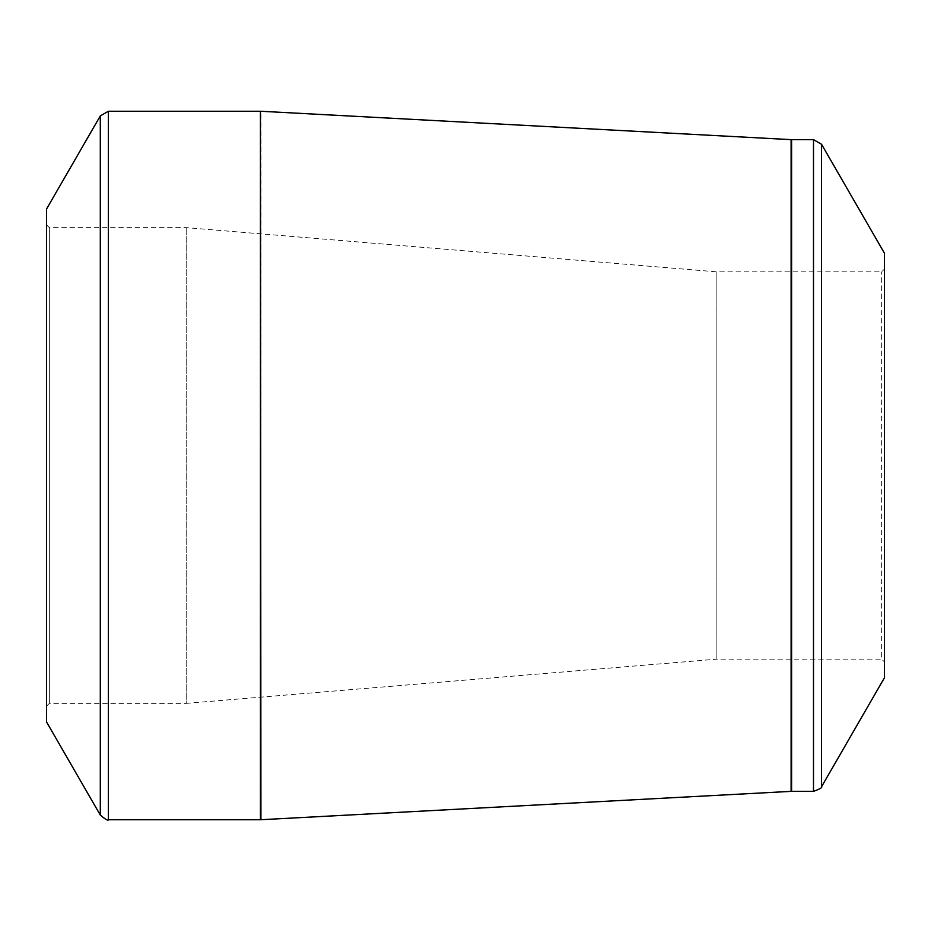 <?xml version="1.0" encoding="UTF-8"?>
<svg xmlns="http://www.w3.org/2000/svg" width="931" height="931" viewBox="0 0 931 931"><rect width="100%" height="100%" fill="white"/><g stroke="black" fill="none" stroke-linecap="round" stroke-linejoin="round"><path stroke-width="0.7" stroke-dasharray="4.66 3.49" d="M46.55 706.163L46.55 224.837L46.55 706.163L49.343 703.37L49.343 227.63L49.343 703.37L186.2 703.37L186.2 227.63L186.2 703.37L716.87 659.148L716.87 271.852L716.87 659.148L881.657 659.148L881.657 271.852L881.657 659.148L884.45 661.941L884.45 269.059L884.45 661.941M46.55 209.01L46.55 721.99M884.45 253.232L884.45 677.768M46.55 224.837L49.343 227.63L186.2 227.63L716.87 271.852L881.657 271.852L884.45 269.059M100.304 115.909L100.304 815.091M260.436 111.254L260.436 819.745M108.368 819.745L108.368 111.254M791.106 139.638L791.106 791.362M260.924 819.734L260.924 111.266M813.496 139.65L813.496 791.35M791.594 791.35L791.594 139.65M821.561 786.695L821.561 144.305"/><path stroke-width="1.4" d="M100.304 815.091L46.55 721.99L46.55 209.01L100.304 115.909L108.368 111.254L108.368 819.745C108.159 820.979 105.471 819.431 100.304 815.091L100.304 115.909M813.496 791.35L813.496 139.65L821.561 144.305L884.45 253.232L884.45 677.768L821.561 786.695C822.527 787.486 819.839 789.046 813.496 791.35L791.106 791.362L260.436 819.745L260.436 111.254L108.368 111.254M260.436 111.254L260.924 819.734M791.106 791.362L791.106 139.638L260.924 111.266M813.496 139.65L791.594 139.65L791.594 791.35M821.561 144.305L821.561 786.695M260.436 819.745L108.368 819.745"/></g></svg>
